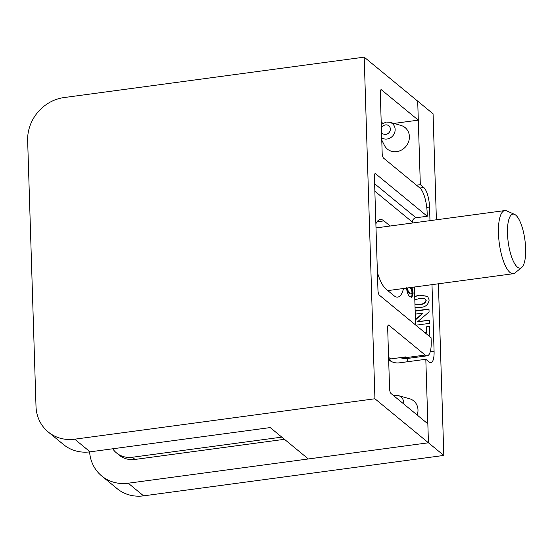 <?xml version="1.0" encoding="UTF-8"?>
<svg xmlns="http://www.w3.org/2000/svg" width="553" height="553" viewBox="0 0 553 553"><rect width="100%" height="100%" fill="white"/><g stroke="black" fill="none" stroke-linecap="round" stroke-linejoin="round"><path stroke-width="0.83" d="M390.183 226.011L383.941 220.875A35.834 11.074 82.3 0 0 380.229 219.527A35.834 11.074 82.3 0 0 375.881 223.827M377.409 272.484A35.834 11.074 82.3 0 0 386.084 289.205L394.033 295.737A35.834 11.074 82.3 0 0 397.745 297.092A35.834 11.074 82.3 0 0 403.524 288.486M364.192 57.146L374.927 398.768L74.717 439.193A39.816 35.931 -50.6 0 1 48.235 431.983A39.816 35.931 -50.6 0 1 36 406.289L27.65 140.58A39.816 35.931 -50.6 0 1 63.982 97.57L364.192 57.146L417.702 101.164L418.303 120.146L381.473 89.856A3.982 1.23 -97.7 0 0 381.065 89.704A3.982 1.23 -97.7 0 0 380.27 92.558L382.178 153.292A3.982 1.23 -97.7 0 0 383.623 158.179L419.921 188.034A19.908 6.152 82.3 0 1 427.137 212.463L427.255 216.258L416.001 217.771A3.982 3.595 -50.6 0 0 412.365 222.078L412.4 223.018M414.404 287.021L415.6 324.998M411.95 287.353L413.16 293.152L411.854 297.479L410.036 296.622C408.225 295.682 407.056 292.744 406.531 287.795M374.927 398.768L428.444 442.787L308.36 458.962L270.21 427.58L90.084 451.836A39.816 35.931 129.4 0 1 63.602 444.619L48.235 431.983M89.6 451.891A39.816 35.931 -50.6 0 0 101.752 476.002A39.816 35.931 -50.6 0 0 128.234 483.211L428.444 442.787L427.842 423.812L391.019 393.515A3.982 1.23 -97.7 0 1 389.575 388.635L387.667 327.901A3.982 1.23 -97.7 0 1 388.462 325.046A3.982 1.23 -97.7 0 1 388.87 325.192L388.102 325.295M388.593 357.293L390.598 358.945L405.612 356.92L406.407 357.577L425.167 355.054L388.87 325.192M418.303 120.146L393.867 123.437M427.255 216.258L375.598 173.76A3.982 1.23 -97.7 0 0 375.183 173.614A3.982 1.23 -97.7 0 0 374.388 176.469L377.969 290.339A3.982 1.23 -97.7 0 0 379.413 295.226L431.077 337.724L431.195 341.519A19.908 6.152 82.3 0 1 427.227 355.8L408.467 358.323A19.908 6.152 -97.7 0 1 406.407 357.577A19.908 17.966 129.4 0 1 401.132 357.528M425.167 355.054A19.908 6.152 82.3 0 0 427.227 355.8M390.598 358.945A3.982 3.595 -50.6 0 0 388.669 359.761M411.197 287.456L411.411 287.947L412.158 287.843M411.411 287.947L412.414 293.256L413.16 293.152M412.414 293.256L411.46 297.452M406.939 288.03L407.409 291.148L409.185 293.477L411.384 294.099L412.033 292.302C411.55 289.502 410.768 287.906 409.683 287.525M409.185 293.477L411.384 294.099M407.409 291.148L408.162 291.051L409.932 293.373M406.911 288.811L407.665 288.707L408.162 291.051M407.692 287.926L407.665 288.707M424.338 332.18L426.515 332.837L426.322 326.83L429.529 326.394L429.854 336.722M415.158 310.876L428.983 309.016L429.08 311.961L417.612 321.715L429.335 320.139L429.439 323.381L415.863 325.212M415.427 319.503L422.976 313.081L415.262 314.125M414.702 296.367L419.582 295.15L427.58 296.304L429.163 299.989C428.305 304.786 425.298 307.261 420.135 307.413L415.054 307.523M419.914 188.027L423.771 187.508A15.926 4.922 -97.7 0 1 429.55 207.05L429.978 220.654M431.99 284.657L434.084 351.293A15.926 4.922 -97.7 0 1 430.911 362.713A15.926 4.922 -97.7 0 1 429.259 362.118L425.817 359.284L428.444 442.787L443.81 455.43L438.411 283.793M417.176 415.033A13.936 12.574 -50.6 0 0 417.985 409.891A13.936 12.574 -50.6 0 0 409.49 398.706L398.312 395.575A8.896 8.032 129.4 0 1 403.738 402.715A8.896 8.032 129.4 0 1 403.69 403.939M381.764 140.096L384.453 145.411A13.936 12.574 -50.6 0 0 399.418 150.983A13.936 12.574 -50.6 0 0 409.4 136.591A13.936 12.574 -50.6 0 0 400.904 125.413L389.72 122.275A8.896 8.032 129.4 0 1 395.146 129.416A8.896 8.032 129.4 0 1 390.612 137.718A8.896 8.032 129.4 0 1 381.694 137.849M112.715 448.787A23.89 21.56 -50.6 0 0 116.483 452.921L119.13 455.105A23.89 21.56 -50.6 0 0 135.022 459.432L284.463 439.303M423.771 187.508L420.328 184.674L416.464 185.193M420.328 184.674L417.702 101.164L433.068 113.807L436.4 219.783M388.711 359.726A15.926 14.371 129.4 0 0 388.953 359.934A15.926 14.371 129.4 0 0 399.549 362.816L425.817 359.284M128.234 483.211L143.6 495.854L443.81 455.43M143.6 495.854A39.816 35.931 129.4 0 1 117.118 488.645L101.752 476.002M116.483 452.921A23.89 21.56 -50.6 0 0 132.374 457.248L281.816 437.126M414.709 296.698L419.582 295.15M419.845 295.371L427.711 296.415M414.944 304.157L420.335 304.385C423.294 304.433 425.257 303.196 426.218 300.652L425.388 299.097M426.218 300.652L424.663 298.62L419.686 298.399L414.812 299.878M420.335 304.385L420.073 304.164C423.031 304.219 424.994 302.975 425.955 300.438M414.944 304.06L420.073 304.164M415.441 319.938L422.976 313.081M415.165 311.132L428.99 309.265M429.342 320.394L417.612 321.715M424.6 332.401L426.515 332.837M426.778 333.058L426.322 326.83M426.591 327.044L429.536 326.65M515.196 272.795A31.853 9.843 -97.7 0 1 515.078 272.899A31.853 9.843 -97.7 0 1 513.322 273.707A31.853 9.843 -97.7 0 1 499.794 246.638A31.853 9.843 -97.7 0 1 502.947 211.481A31.853 9.843 -97.7 0 1 504.82 210.575A31.853 9.843 -97.7 0 1 506.728 210.887L514.567 214.384A27.256 8.419 82.3 0 0 508.228 242.255A27.256 8.419 82.3 0 0 521.714 267.445A27.256 8.419 82.3 0 0 521.818 267.362A27.256 8.419 82.3 0 0 524.894 239.815A27.256 8.419 82.3 0 0 514.567 214.384M412.365 222.078L374.851 191.22M381.473 89.856L380.706 89.959M381.197 121.95L382.821 123.291M74.717 439.193L90.084 451.836M375.598 173.76L374.823 173.863M374.616 183.734L416.001 217.771M377.015 221.808L383.941 220.875M429.55 207.05L426.764 207.423M430.227 351.812L434.084 351.293M132.374 457.248L135.022 459.432M407.354 361.766A15.926 4.922 82.3 0 0 407.768 358.406M389.43 359.291A15.926 14.371 -50.6 0 0 390.798 361.199M381.522 132.305A4.977 4.493 -50.6 0 0 386.872 134.123A4.977 4.493 -50.6 0 0 390.356 129.015A4.977 4.493 -50.6 0 0 386.582 124.881A4.977 4.493 -50.6 0 0 381.39 128.123M400.089 357.667A19.908 19.908 0 0 0 408.467 358.323M381.273 124.466L386.167 122.061L389.72 122.275M393.577 395.623L398.312 395.575M504.82 210.575L376.005 227.919M513.322 273.707L387.798 290.608M521.714 267.445L515.078 272.899"/></g></svg>
